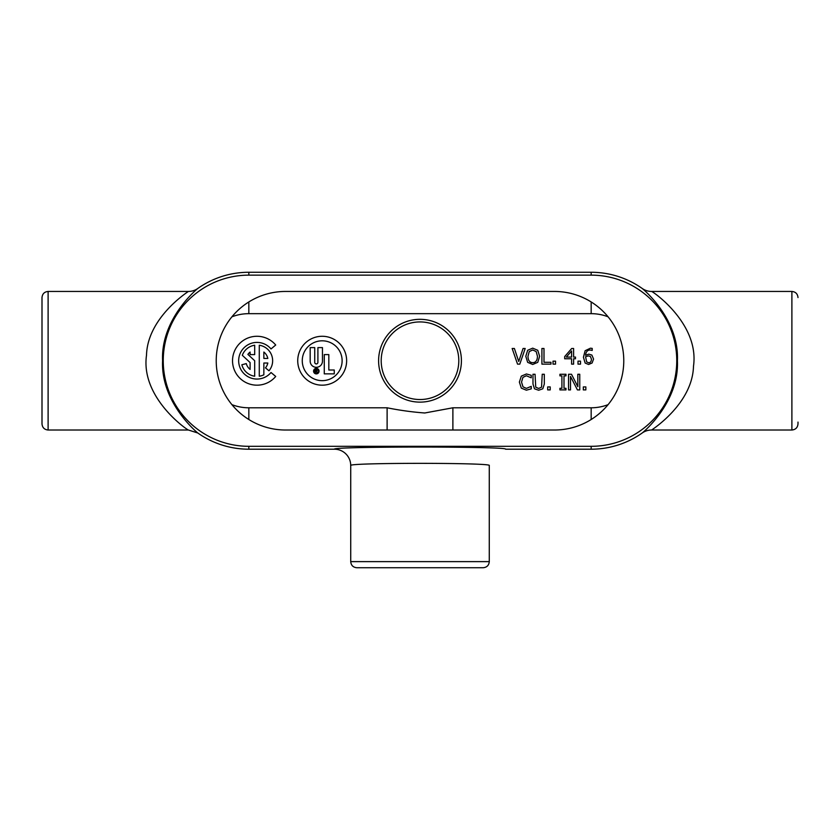 <?xml version="1.0" encoding="UTF-8"?>
<svg xmlns="http://www.w3.org/2000/svg" width="840" height="840" viewBox="0 0 840 840"><rect width="100%" height="100%" fill="white"/><g stroke="black" fill="none" stroke-linecap="round" stroke-linejoin="round"><path stroke-width="1.26" d="M554.495 291.449A69.279 69.279 0 0 1 623.774 360.728A69.279 69.279 0 0 1 554.495 430.017L285.506 430.017A69.279 69.279 0 0 1 216.227 360.728A69.279 69.279 0 0 1 285.506 291.449L554.495 291.449M387.114 430.017L387.114 407.788L248.829 407.788L248.829 419.507M452.886 430.017L452.886 407.788L424.767 412.986C412.188 412.052 399.641 410.319 387.114 407.788M316.218 370.083A0.536 0.536 0 0 1 316.764 370.619A0.536 0.536 0 0 1 316.218 371.165L316.218 370.083M315.336 369.747L315.336 372.677L315.735 371.501L317.572 372.677L316.638 371.469A0.913 0.913 0 0 0 316.218 369.747L315.336 369.747M314.727 362.344L314.727 347.603L310.181 347.603L310.181 361.169A6.143 6.143 0 0 0 316.323 367.311A6.143 6.143 0 0 0 322.455 361.169L322.455 347.603L317.909 347.603L317.909 362.344A1.586 1.586 0 0 1 316.323 363.93A1.586 1.586 0 0 1 314.727 362.344M318.591 371.144A2.279 2.279 0 0 1 315.179 373.118A2.279 2.279 0 0 1 315.179 369.18A2.279 2.279 0 0 1 318.591 371.144M319.064 371.144A2.74 2.74 0 0 0 314.947 368.77A2.74 2.74 0 0 0 314.947 373.517A2.74 2.74 0 0 0 319.064 371.144M342.122 360.728A19.929 19.929 0 0 1 312.228 377.99A19.929 19.929 0 0 1 312.228 343.476A19.929 19.929 0 0 1 342.122 360.728M346.637 360.728A24.454 24.454 0 0 0 309.96 339.549A24.454 24.454 0 0 0 309.96 381.906A24.454 24.454 0 0 0 346.637 360.728M328.818 369.999L328.818 354.596L324.272 354.596L324.272 373.863L334.246 373.863L334.246 369.999L328.818 369.999M458.798 360.728A38.798 38.798 0 0 1 400.596 394.328A38.798 38.798 0 0 1 400.596 327.127A38.798 38.798 0 0 1 458.798 360.728A38.798 38.798 0 0 0 400.596 327.127A38.798 38.798 0 0 0 400.596 394.328A38.798 38.798 0 0 0 458.798 360.728A38.798 38.798 0 0 0 400.596 327.127A38.798 38.798 0 0 0 400.596 394.328A38.798 38.798 0 0 0 458.798 360.728M350.721 561.624C351.078 565.341 353.115 567.378 356.832 567.735L483.168 567.735C486.885 567.378 488.922 565.331 489.279 561.624L350.721 561.624L350.721 465.507C347.372 462.63 492.629 462.63 489.279 465.507L489.279 561.624M798 297.56C797.633 293.843 795.596 291.806 791.889 291.449L791.889 430.017C795.596 429.649 797.633 427.613 798 423.895L798 422.09M791.889 291.449L651.609 291.449A16.338 16.317 -26.2 0 1 642.191 288.456C643.65 289.527 679.35 319.505 677.408 360.728C679.34 401.961 643.65 431.928 642.191 432.999A16.338 16.317 26.2 0 1 651.609 430.017C652.712 429.261 692.538 403.452 693.494 366.219C699.5 324.125 653.541 291.921 651.609 291.449M48.111 291.449C44.404 291.806 42.368 293.843 42 297.56L42 423.895C42.368 427.613 44.404 429.649 48.111 430.017L48.111 291.449L188.391 291.449C187.288 292.205 147.462 318.014 146.507 355.236C140.501 397.341 186.459 429.544 188.391 430.017L197.809 432.999C196.35 431.939 160.65 401.961 162.593 360.728C160.66 319.505 196.35 289.527 197.809 288.456A16.338 16.317 26.2 0 1 188.391 291.449M197.809 432.999A88.463 88.463 0 0 0 248.829 449.201L334.415 449.201C330.792 446.334 509.208 446.334 505.586 449.201L591.171 449.201A88.463 88.463 0 0 0 642.191 432.999M642.191 288.456A88.463 88.463 0 0 0 591.171 272.265L248.829 272.265A88.463 88.463 0 0 0 197.809 288.456M591.171 446.313A85.586 85.586 0 0 0 676.756 360.728A85.586 85.586 0 0 0 591.171 275.142L248.829 275.142A85.586 85.586 0 0 0 163.244 360.728A85.586 85.586 0 0 0 248.829 446.313L591.171 446.313L591.171 449.201M334.415 449.201A16.306 16.306 -78.6 0 1 350.721 465.507M271.016 372.508A18.323 18.323 0 0 1 244.409 374.062A18.323 18.323 0 0 1 244.409 347.403A18.323 18.323 0 0 1 271.016 348.957L275.709 345.009A24.454 24.454 0 0 0 240.198 342.941A24.454 24.454 0 0 0 240.198 378.514A24.454 24.454 0 0 0 275.709 376.446L271.016 372.508M250.1 354.617L254.688 354.617L254.688 345.23A15.666 15.666 0 0 0 242.298 355.288L250.1 362.565L250.1 369.421A11.078 11.078 0 0 1 246.278 363.594L241.847 364.781A15.666 15.666 0 0 0 254.688 376.226L254.688 360.728L247.895 354.396A11.078 11.078 0 0 1 250.1 352.044L250.1 354.617M263.855 352.044A11.078 11.078 0 0 1 267.824 358.439L263.855 358.439L263.855 352.044M268.979 370.797A15.666 15.666 0 0 0 259.276 345.23L259.276 376.226A15.666 15.666 0 0 0 263.855 374.808L263.855 363.027L267.824 363.027A11.078 11.078 0 0 1 265.472 367.857L268.979 370.797M570.497 376.415L577.426 389.907L579.758 389.907L579.758 374.262L577.815 374.262L577.815 386.652L571.515 374.262L568.554 374.262L568.554 389.907L570.497 389.907L570.497 376.415M547.691 386.915L547.691 389.907L550.211 389.907L550.211 386.915L547.691 386.915M519.361 382.095L521.325 388.132L526.365 390.191L531.237 388.846L531.237 386.358L526.386 388.385L522.974 386.831L521.535 382.095L522.932 377.37L526.386 375.753L531.237 377.811L531.237 375.302L526.407 373.979L521.315 376.131L519.361 382.095M591.433 359.153C591.339 361.557 590.394 362.754 588.609 362.754L586.656 361.872L585.575 356.748L588.368 355.887L590.373 356.433L591.433 359.153M588.599 364.476L592.095 362.995L593.565 359.069L591.864 355.079L588.84 354.144L585.575 355.236C585.952 351.771 587.475 350.028 590.153 350.018L592.211 350.427L592.211 348.411L590.436 348.201L585.134 350.721L583.422 357.262L585.144 363.048L588.599 364.476M553.025 361.147L553.025 364.14L555.534 364.14L555.534 361.147L553.025 361.147M517.545 364.14L519.792 364.14L525.189 348.495L523.068 348.495L518.731 361.494L514.395 348.495L512.159 348.495L517.545 364.14M537.464 356.318C537.327 360.486 535.742 362.607 532.718 362.67C529.683 362.607 528.097 360.486 527.961 356.318L529.242 351.582L532.718 349.965L536.183 351.582L537.464 356.318M537.758 362.344L539.626 356.318L537.758 350.28L532.707 348.159L527.667 350.28L525.798 356.318L527.656 362.344L532.707 364.476L537.758 362.344M541.916 348.495L541.916 364.14L550.977 364.14L550.977 362.292L543.995 362.292L543.995 348.495L541.916 348.495M571.599 357.074L566.339 357.074L571.599 350.963L571.599 357.074M573.615 364.14L573.615 358.764L575.484 358.764L575.484 357.074L573.615 357.074L573.615 348.495L571.694 348.495L564.69 356.559L564.69 358.764L571.599 358.764L571.599 364.14L573.615 364.14M578.004 361.147L578.004 364.14L580.514 364.14L580.514 361.147L578.004 361.147M532.98 384.027L534.481 388.794L538.639 390.243L542.808 388.794L544.309 384.027L544.309 374.262L542.231 374.262L541.558 387.177L538.639 388.458L535.731 387.177L535.059 374.262L532.98 374.262L532.98 384.027M559.923 388.311L559.923 389.907L565.981 389.907L565.981 388.311L563.997 388.311L563.997 375.858L565.981 375.858L565.981 374.262L559.923 374.262L559.923 375.858L561.908 375.858L561.908 388.311L559.923 388.311M583.327 386.915L583.327 389.907L585.848 389.907L585.848 386.915L583.327 386.915M591.171 419.507L591.171 407.788L452.886 407.788M608.076 404.649A47.061 47.061 0 0 1 591.171 407.788M591.171 301.949L591.171 313.667A47.061 47.061 0 0 1 608.076 316.806M248.829 301.949L248.829 313.667L591.171 313.667M231.924 316.806A47.061 47.061 0 0 1 248.829 313.667M248.829 407.788A47.061 47.061 0 0 1 231.924 404.649M461.412 360.728A41.412 41.412 0 0 0 399.294 324.87A41.412 41.412 0 0 0 399.294 396.585A41.412 41.412 0 0 0 461.412 360.728M591.171 275.142L591.171 272.265M248.829 446.313L248.829 449.201M248.829 275.142L248.829 272.265M791.889 430.017L651.609 430.017M188.391 430.017L48.111 430.017"/></g></svg>
